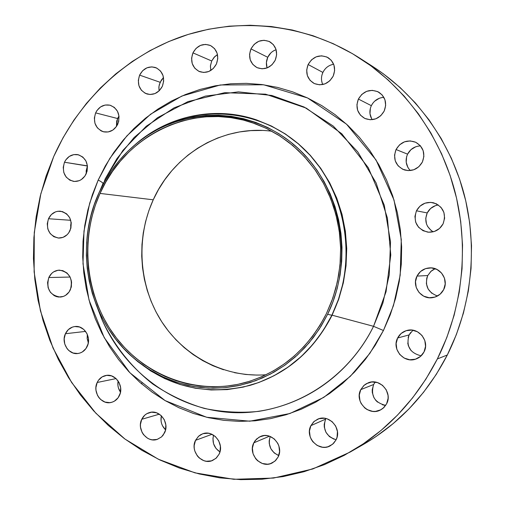 <?xml version="1.0" encoding="UTF-8"?>
<svg xmlns="http://www.w3.org/2000/svg" width="505" height="505" viewBox="0 0 505 505"><rect width="100%" height="100%" fill="white"/><g stroke="black" fill="none" stroke-linecap="round" stroke-linejoin="round"><path stroke-width="0.76" d="M431.232 230.577L427.59 226.398L426.454 223.848L425.753 218.324L427.211 212.933L416.448 210.793C420.286 204.153 425.955 201.476 433.46 202.764C443.295 206.665 446.502 213.691 443.087 223.841L444.627 218.179L443.889 212.371L440.985 207.328L436.37 203.812L430.759 202.36L425.002 203.18L419.983 206.147L416.448 210.793L414.933 216.418L415.659 222.175L418.525 227.2L423.095 230.728L428.682 232.218L434.452 231.441L439.508 228.5L443.087 223.841C439.697 229.838 434.609 232.603 427.817 232.142C416.808 228.942 413.021 221.828 416.448 210.793L427.211 212.933C424.175 220.855 426.157 227.149 433.157 231.82M409.542 169.762L407.945 167.534L406.209 162.32L406.588 156.784L407.573 154.158L396.04 149.524C400.724 141.798 407.245 139.355 415.602 142.208C423.329 146.778 425.582 153.4 422.369 162.061L423.891 156.405L423.158 150.648L420.293 145.686L415.735 142.265L410.186 140.914L404.499 141.829L399.531 144.853L396.04 149.524L394.538 155.142L395.257 160.855L398.085 165.798L402.605 169.225L408.128 170.621L413.829 169.749L418.834 166.745L422.369 162.061C418.108 169.232 412.055 171.839 404.189 169.876C395.472 165.678 392.751 158.892 396.04 149.524L407.573 154.158C404.985 160.3 405.894 165.766 410.3 170.557M383.869 97.351C378.22 97.768 374.041 100.546 371.333 105.678L358.392 99.056C363.43 90.862 370.203 88.552 378.706 92.137C385.391 96.802 387.209 103.121 384.172 111.094L385.662 105.482L384.949 99.801L382.146 94.927L377.683 91.607L372.248 90.351L366.68 91.323L361.814 94.385L358.392 99.056L356.921 104.63L357.628 110.273L360.393 115.121L364.818 118.454L370.228 119.754L375.808 118.82L380.713 115.778L384.172 111.094C379.495 118.833 373.081 121.301 364.926 118.505C357.458 114.061 355.28 107.578 358.392 99.056L371.333 105.678C369.174 110.595 369.452 115.266 372.172 119.685M321.95 75.024L322.884 72.436L308.119 64.526C313.081 56.333 319.716 54.029 328.016 57.602C334.398 62.166 336.115 68.345 333.18 76.148L334.632 70.599L333.938 65.012L331.211 60.234L326.874 57.008L321.59 55.815L316.174 56.831L311.446 59.893L308.119 64.526L306.686 70.037L307.368 75.586L310.057 80.346L314.356 83.584L319.621 84.815L325.043 83.843L329.809 80.8L333.18 76.148C328.502 83.963 322.152 86.405 314.129 83.477C307.122 79.083 305.121 72.77 308.119 64.526L322.884 72.436C321.06 76.539 321.016 80.566 322.745 84.531M267.044 67.758L266.406 62.513L267.745 57.299L250.96 48.897C255.606 41 261.893 38.626 269.822 41.77C276.311 46.151 278.116 52.305 275.219 60.228L276.626 54.761L275.964 49.263L273.325 44.579L269.121 41.416L264.008 40.267L258.768 41.29L254.185 44.32L250.96 48.897L249.577 54.325L250.234 59.786L252.835 64.451L256.995 67.626L262.089 68.813L267.347 67.828L271.961 64.817L275.219 60.228C270.806 67.803 264.753 70.277 257.07 67.657C250.063 63.441 248.031 57.191 250.96 48.897L267.745 57.299C266.179 60.827 265.965 64.369 267.094 67.929M216.405 64.034C212.371 71.192 206.741 73.717 199.513 71.615C192.235 67.651 190.044 61.402 192.942 52.867L211.702 60.985L210.44 65.688L210.787 70.473L210.402 66.111L211.702 60.985L214.72 56.667L217.472 54.565L214.114 57.299L211.702 60.985L192.942 52.867L191.597 58.201L192.228 63.573L194.747 68.169L198.774 71.287L203.698 72.468L208.78 71.502L213.249 68.541L216.405 64.034L217.769 58.662L217.125 53.252L214.575 48.638L210.516 45.532L205.567 44.389L200.498 45.393L196.066 48.366L192.942 52.867C197.152 45.431 202.991 42.975 210.452 45.5C217.289 49.642 219.271 55.815 216.405 64.034M162.357 86.279C158.747 92.92 153.589 95.483 146.879 93.968C139.165 90.319 136.748 84.038 139.614 75.131L160.129 82.283L158.942 86.532L159.081 90.906L158.867 87.327L159.277 84.752L161.411 80.017L163.519 77.612L160.129 82.283L139.614 75.131L138.313 80.383L138.925 85.673L141.362 90.212L145.263 93.318L150.042 94.504L154.966 93.589L159.296 90.698L162.357 86.279L163.683 80.996L163.058 75.668L160.59 71.11L156.657 68.017L151.86 66.868L146.942 67.822L142.644 70.725L139.614 75.131C143.369 68.251 148.716 65.732 155.654 67.588C162.982 71.426 165.217 77.656 162.357 86.279M117.791 124.135C114.591 130.214 109.907 132.79 103.746 131.849C95.483 128.579 92.775 122.254 95.628 112.88L117.545 118.523L116.434 126.521L116.712 120.954L118.991 116.024L117.545 118.523L95.628 112.88L94.353 118.044L94.946 123.283L97.32 127.79L101.126 130.896L103.386 131.767L108.209 131.956L112.811 130.094L116.485 126.452L118.669 121.591L119.016 116.251L117.482 111.258L114.3 107.369L109.964 105.185L105.135 105.034L100.558 106.921L96.916 110.563L95.628 112.88C98.948 106.574 103.803 104.03 110.191 105.248C118.101 108.727 120.638 115.02 117.791 124.135M86.241 173.72C83.413 179.243 79.197 181.8 73.585 181.39C64.684 178.555 61.654 172.173 64.476 162.244L87.371 166L86.248 173.695L86.159 170.911L87.434 165.861L64.476 162.244L63.226 167.351L63.807 172.546L66.142 177.053L69.873 180.19L74.443 181.472L79.159 180.695L81.349 179.559L84.96 176.005L87.1 171.214L87.447 165.924L85.938 160.95L82.814 157.049L78.559 154.82L73.818 154.599L69.318 156.411L65.745 159.971L64.476 162.244C67.411 156.512 71.792 153.968 77.625 154.612C86.204 157.674 89.076 164.043 86.241 173.72L86.241 173.72M102.9 183.176L103.727 182.684M70.05 230.532C67.556 235.513 63.775 238.025 58.706 238.07C49.092 235.747 45.69 229.302 48.493 218.734L70.744 220.294L48.493 218.734L47.249 223.797L47.824 228.986L50.134 233.518L53.833 236.7L58.359 238.051L63.037 237.363L67.14 234.724L68.781 232.786L70.902 228.052L71.243 222.787L69.753 217.806L66.66 213.874L62.437 211.582L57.747 211.279L55.443 211.898L51.365 214.556L48.493 218.734C51.081 213.558 55.02 211.039 60.316 211.191C69.627 213.766 72.871 220.218 70.05 230.532M71.186 222.307L70.82 228.38L70.681 225.249L71.186 222.307M70.378 289.725C68.175 294.2 64.798 296.65 60.246 297.073C49.85 295.33 46.037 288.816 48.808 277.535L70.113 277.043L48.808 277.535L47.565 282.585L48.139 287.787L50.45 292.363L54.155 295.614L56.352 296.58L58.681 297.047L63.359 296.435L65.53 295.381L69.109 291.959L71.23 287.257L71.577 281.998L70.081 276.986L66.988 272.99L62.765 270.623L58.069 270.238L53.606 271.886L51.68 273.407L48.808 277.535C51.106 272.87 54.641 270.409 59.426 270.137C69.526 272.17 73.174 278.703 70.378 289.725M71.23 280.054L71.42 286.385L71.23 280.054M87.226 346.354C85.263 350.356 82.258 352.724 78.199 353.456C68.838 355.299 60.827 342.863 65.423 333.729L85.591 331.4L65.423 333.729L64.173 338.786L64.754 344.025L67.089 348.665L68.813 350.533L73.055 353.008L77.795 353.513L80.131 352.982L82.328 351.96L85.938 348.576L88.085 343.886L88.432 338.602L86.923 333.534L83.792 329.462L79.531 327.013L74.778 326.546L72.455 327.088L68.333 329.62L65.423 333.729C67.474 329.531 70.65 327.126 74.948 326.527C84.127 325.119 91.759 337.378 87.226 346.354M87.302 334.335L87.176 338.628L88.324 342.756L87.163 338.502L87.302 334.335M119.414 395.56C117.665 399.133 114.988 401.406 111.397 402.378C101.562 405.288 92.226 392.132 97.187 382.481L116.087 378.592L97.187 382.481L95.912 387.569L95.975 390.245L97.49 395.358L98.892 397.593L100.646 399.505L104.971 402.068L109.806 402.649L112.186 402.15L114.42 401.147L118.107 397.782L120.297 393.079L120.644 387.739L119.104 382.601L115.916 378.441L111.567 375.903L106.725 375.36L102.13 376.894L98.481 380.259L97.187 382.481C99.037 378.699 101.884 376.376 105.741 375.512C115.405 373.107 124.312 386.079 119.414 395.56L119.414 395.56M118.126 380.947C117.375 385.025 118.164 388.768 120.493 392.17L118.441 387.979L117.924 385.448L118.126 380.947M164.573 432.798L161.613 436.838L157.434 439.312C147.163 443.352 136.382 429.496 141.747 419.295L159.346 414.169L141.747 419.295L140.434 424.44L140.504 427.154L142.063 432.356L143.496 434.641L147.416 438.151L149.745 439.243L152.207 439.83L157.156 439.407L161.499 436.939L163.229 435.045L165.476 430.292L165.836 424.888L164.251 419.661L160.975 415.413L156.506 412.787L151.538 412.187L146.822 413.69L144.784 415.167L141.747 419.295C143.426 415.867 146.002 413.627 149.467 412.572C159.593 409.132 169.857 422.792 164.573 432.798L164.573 432.798M161.366 415.773C160.237 421.252 161.638 425.949 165.583 429.862L162.547 425.885L161.568 423.455L161.038 420.886L161.366 415.773M219.088 454.197L216.405 457.934L212.668 460.415C202.006 465.566 189.741 451.098 195.523 440.335L211.967 434.3L195.523 440.335L194.173 445.555L194.242 448.314L194.81 451.028L197.335 455.933L199.204 457.934L203.786 460.648L206.324 461.261L211.431 460.863L215.913 458.382L219.088 454.197L220.016 451.659L220.382 446.167L218.747 440.846L215.364 436.509L210.749 433.814L208.205 433.227L203.111 433.662L200.756 434.672L198.661 436.162L195.523 440.335L198.452 436.345L202.587 433.839C213.135 429.408 224.769 443.668 219.088 454.197L219.088 454.197M219.909 451.893L216.001 448.446L213.558 443.737L212.946 438.479L213.571 435.165C211.892 442.228 214.013 447.809 219.946 451.918M278.154 456.956L275.673 460.465L272.245 462.946C261.23 469.057 247.614 454.115 253.794 442.841L269.468 436.2L253.794 442.841L252.399 448.15L253.055 453.711L255.675 458.704L257.6 460.737L262.341 463.502L267.637 464.202L270.244 463.723L274.878 461.21L278.154 456.956L279.568 451.615L278.899 446.01L277.8 443.377L274.297 438.959L269.531 436.219L266.899 435.619L264.229 435.562L259.198 437.084L255.202 440.543L253.794 442.841L256.565 439.022L260.454 436.484C271.387 431.245 284.195 445.953 278.154 456.956M270.2 436.465C267.732 445.227 270.579 451.596 278.741 455.573L274.196 452.941L270.857 448.711L269.247 443.548L269.178 440.852L270.2 436.465M334.108 439.23L329.399 436.566L325.946 432.286L324.286 427.053L324.21 424.32L325.599 419.137L310.897 425.646L313.674 421.827L317.569 419.238C328.856 413.62 342.346 428.562 336.059 439.861L337.05 437.235L337.435 431.56L335.686 426.069L332.069 421.599L327.139 418.841L324.418 418.241L318.983 418.714L314.236 421.315L310.897 425.646L309.458 431.043L310.139 436.692L311.257 439.344L312.841 441.749L317.159 445.442L322.442 447.209L325.195 447.272L327.89 446.78L332.675 444.198L336.059 439.861L333.628 443.308L330.289 445.808C318.939 452.493 304.427 437.292 310.897 425.646L325.599 419.137C322.468 429.383 325.977 436.244 336.122 439.729M373.997 397.814L372.286 392.53L372.21 389.759L373.631 384.501L360.759 389.633L363.834 385.53L368.164 382.841C379.747 377.671 392.934 392.524 386.622 403.785L388.118 398.268L388.036 395.358L386.237 389.809L382.519 385.321L377.45 382.569L371.825 381.976L366.491 383.623L364.193 385.214L360.759 389.633L359.282 395.112L359.989 400.831L361.138 403.514L364.812 407.996L367.204 409.631L372.633 411.373L375.461 411.405L380.827 409.801L383.15 408.217L386.622 403.785L383.996 407.44L380.366 410.035C368.682 416.511 354.213 401.342 360.759 389.633L373.631 384.501C370.43 395.592 374.451 402.554 385.681 405.395M431.781 293.272L428.139 289.024L426.378 283.722L426.763 278.154L427.76 275.541L417.016 276.084C419.806 270.945 424.118 268.205 429.963 267.858C440.72 267.221 448.882 280.111 443.674 289.618L445.208 283.974L444.469 278.154L441.566 273.053L436.951 269.449L431.333 267.896L425.576 268.616L420.551 271.494L417.016 276.084L415.495 281.689L416.227 287.465L419.087 292.54L423.663 296.157L429.256 297.748L435.026 297.073L440.095 294.219L443.674 289.618C441.256 294.125 437.538 296.801 432.52 297.653C421.132 299.73 411.468 286.196 417.016 276.084L427.76 275.541C424.484 285.445 427.729 292.262 437.507 296.006M408.135 337.51L409.119 334.922L397.637 337.99C399.663 334.108 402.788 331.596 407.005 330.447C418.613 326.975 429.989 341.228 424.023 351.916L425.545 346.316L424.812 340.509L421.94 335.383L417.37 331.722L411.809 330.081L406.108 330.706L401.134 333.483L397.637 337.99L396.135 343.545L396.854 349.308L399.689 354.415L404.215 358.089L409.751 359.768L415.463 359.188L420.476 356.435L424.023 351.916C422.275 355.274 419.649 357.622 416.139 358.96C404.252 363.935 391.369 349.226 397.637 337.99L409.119 334.922C405.856 346.013 409.864 352.982 421.145 355.823M98.197 180.026C101.385 181.737 102.988 182.898 103.007 183.511C102.988 182.898 101.385 181.737 98.197 180.026L92.377 194.709L87.895 209.884L84.777 225.413L83.041 241.169L82.713 257.026L83.786 272.839L86.254 288.481L90.098 303.827L95.3 318.737L101.814 333.085L109.591 346.746L118.58 359.592L128.706 371.51L139.898 382.386L152.062 392.114L165.097 400.591L178.903 407.724L193.352 413.437L208.331 417.66L223.69 420.324L239.294 421.391L255 420.823L270.648 418.613L286.082 414.75L301.15 409.265L315.688 402.182L329.538 393.559L342.548 383.465L354.579 372.002L365.487 359.263L375.146 345.388L383.44 330.504L369.856 353.342L350.319 376.332L323.755 397.397L289.87 413.538L249.811 421.195L206.671 417.269L165.097 400.591L129.88 372.753L104.245 337.681L89.019 300.052L82.997 263.743L83.981 231.132L89.682 203.218L98.197 180.026L109.856 158.349L126.9 135.864L150.616 114.206L181.857 96.045L220.3 84.973L263.673 84.783L307.583 97.97L346.544 124.186L376.017 159.946L394.02 200.024L401.292 239.534L400.194 275.219L393.458 305.601L383.44 330.504L390.277 314.779L395.573 298.373L399.259 281.468L401.292 264.241L401.645 246.888L400.326 229.598L397.34 212.555L392.726 195.953L386.54 179.963L378.864 164.769L369.786 150.515L359.415 137.354L347.876 125.41L335.288 114.805L321.811 105.633L307.583 97.97L292.761 91.878L277.504 87.397L261.969 84.556L246.307 83.35L230.671 83.786L215.218 85.825L200.087 89.429L185.417 94.549L171.328 101.114L157.958 109.048L145.402 118.271L133.768 128.674L123.157 140.169L113.644 152.636L105.299 165.962L98.197 180.026M103.001 183.517L100.059 190.473L103.001 183.517M97.219 307.261L101.707 318.952C112.628 343.154 129.873 366.005 152.636 383.914C168.695 394.765 185.884 402.933 204.222 408.412C222.768 412.162 240.967 413.147 258.819 411.36C321.249 401.204 357.925 358.607 373.542 326.312L383.44 330.504L373.542 326.312L386.06 291.713L390.782 254.937L387.404 218.027L376.162 183.018L357.736 151.822L333.237 126.067L304.086 107.01L271.911 95.483L238.423 91.866L205.295 96.12L174.105 107.824L146.254 126.237L122.936 150.37L105.103 179.041L103.866 183.006M331.88 315.234C359.446 259.28 345.489 185.714 300.601 145.838C255.871 105.665 188.914 104.017 143.256 138.111L135.529 144.297C168.159 115.803 214.89 105.596 256.483 119.887L271.236 125.972L285.243 133.97L298.259 143.786L310.089 155.275L320.523 168.285L329.386 182.621L336.526 198.055L341.816 214.36L345.161 231.265L346.499 248.504L345.818 265.8L343.116 282.863L338.438 299.433L331.88 315.234L338.666 299.408L343.337 282.85L346.039 265.794L346.72 248.511L345.382 231.284L342.036 214.391L336.753 198.099L329.613 182.671L320.757 168.348L310.329 155.344L298.512 143.862L285.495 134.059L271.501 126.061L256.616 119.931L271.381 126.004L285.394 133.989L298.423 143.786L310.259 155.269L320.7 168.266L329.576 182.595L336.721 198.029L342.018 214.322L345.376 231.227L346.72 248.466L346.039 265.763L343.343 282.832L338.672 299.396L332.113 315.196L373.542 326.312L332.113 315.196C313.655 351.051 286.348 374.426 250.183 385.328L250.322 385.29C286.423 374.363 313.681 350.994 332.113 315.196L331.88 315.234C313.441 351.057 286.165 374.432 250.044 385.372C204.658 396.438 164.781 386.357 130.416 355.129L137.84 361.675L150.862 371.036L164.914 378.662L179.799 384.431L195.302 388.231L211.21 389.974L227.275 389.601L243.252 387.101L258.888 382.481L273.931 375.777L288.128 367.078L301.245 356.505L313.043 344.208L323.314 330.377L331.88 315.234L327.612 314.312L331.88 315.234M98.967 192.847C108.79 171.245 123.005 153.47 141.621 139.5C186.673 105.861 252.702 107.527 296.788 147.189C341.033 186.547 354.769 259.109 327.612 314.312L319.166 329.254L309.041 342.908L297.413 355.04L284.492 365.481L270.497 374.066L255.669 380.688L240.247 385.258L224.491 387.733L208.653 388.105L192.96 386.394L177.665 382.657L162.982 376.97L149.12 369.445L136.268 360.21C88.665 322.184 72.853 249.066 98.967 192.847L104.75 181.415L111.536 170.608L119.268 160.508L127.879 151.222L137.31 142.833L147.473 135.422L158.286 129.065L169.661 123.839L181.484 119.792L193.661 116.983L206.078 115.449L218.614 115.209L231.151 116.295L243.568 118.7L255.745 122.418L267.549 127.424L278.861 133.686L289.567 141.141L299.541 149.732L308.675 159.384L316.875 169.989L324.046 181.459L330.1 193.667L334.973 206.494L338.602 219.808L340.951 233.455L341.992 247.305L341.702 261.199L340.099 274.991L337.188 288.538L333.01 301.687L327.612 314.312L321.054 326.268L313.416 337.441L304.786 347.711L295.255 356.984L284.927 365.172L273.925 372.191L262.36 377.986L250.354 382.512L238.032 385.738L225.52 387.638L212.946 388.212L200.428 387.468L188.081 385.429L176.03 382.127L164.377 377.607L153.23 371.914L142.688 365.128L132.84 357.306L123.769 348.538L115.544 338.905L108.24 328.502L101.909 317.418L96.606 305.765L92.371 293.645L89.24 281.152L87.226 268.414L86.349 255.53L86.62 242.615L88.034 229.775L90.572 217.131L94.227 204.784L98.967 192.847M363.253 444.52L375.998 436.566L393.161 423.619L409.056 408.835L423.499 392.36L436.307 374.344L447.323 354.983L437.355 358.948C416.511 399.329 387.449 430.361 350.167 452.057L312.797 468.962L273.527 478.065L233.809 479.295L195.006 472.863L158.368 459.241L124.994 439.079L95.83 413.191L71.634 382.5L53.019 348.021L40.419 310.802L34.125 271.936L34.271 232.54L40.848 193.712L53.707 156.556C78.433 101.139 125.038 56.383 182.166 36.404C239.32 16.854 305.544 23.64 359.718 58.125C404.978 87.359 440.006 135.441 454.797 191.023C469.271 246.686 462.833 308.025 437.355 358.948L447.323 354.983C471.803 306.137 477.983 247.368 464.076 194.008C449.854 140.718 416.189 94.561 372.602 66.401L359.718 58.125M271.955 131.262C222.825 124.552 173.48 154.227 153.236 199.803L100.034 193.415C124.899 135.605 192.115 102.054 251.717 122.494L266.242 128.339L280.035 136.079L292.875 145.61L304.54 156.815L314.849 169.522L323.61 183.542L330.687 198.661L335.932 214.638L339.272 231.221L340.635 248.138L340.004 265.119L337.378 281.878L332.814 298.146L326.388 313.662C308.17 349.075 281.178 372.034 245.411 382.537C197.019 395.769 144.809 376.099 115.033 336.185C85.282 296.17 79.449 239.351 100.034 193.415L153.236 199.803C135.782 238.208 138.774 285.186 161.095 320.738C183.511 356.176 224.346 377.904 266.053 374.754M257.077 375.095L245.708 374.47L234.497 372.684M223.538 369.755L212.94 365.734L202.789 360.665L193.188 354.598L184.205 347.604L175.929 339.751L168.424 331.11L161.751 321.773L155.969 311.825L151.121 301.352L147.245 290.451L144.373 279.221L142.53 267.764L141.722 256.174L141.968 244.559L143.25 233.007L145.573 221.638L148.912 210.534L153.236 199.803L158.513 189.539L164.706 179.837L171.757 170.785L179.616 162.459L188.214 154.947L197.474 148.325L207.321 142.662L217.668 138.004L228.424 134.418L239.49 131.944L250.764 130.618L262.145 130.454M350.167 452.057L363.442 444.413C399.335 423.525 427.293 393.711 447.323 354.983L456.406 334.474L463.445 313.05L468.35 290.943L471.051 268.407L471.519 245.701L469.738 223.077L465.749 200.794L459.594 179.105L451.363 158.254L441.149 138.471L429.099 119.956L415.35 102.919L400.08 87.51L383.465 73.888L372.4 66.275M438.321 204.954C433.303 205.769 429.597 208.426 427.211 212.933L430.607 208.477L435.436 205.642L438.163 204.98M420.482 145.907C414.668 146.21 410.363 148.962 407.573 154.158L410.931 149.676L415.71 146.778L418.405 146.078M371.693 118.909L369.995 113.776L370.367 108.291M371.333 105.678L372.766 103.285M374.628 101.202L379.305 98.273L381.95 97.547M322.165 83.054L321.578 80.434M333.66 64.249C328.793 65.145 325.201 67.878 322.884 72.436L324.286 70.062M330.649 65.063L333.224 64.318M276.096 49.705C272.34 51.049 269.556 53.58 267.745 57.299L270.857 52.911M272.94 51.239L275.275 50.008M83.748 238.897L83.199 238.96M141.817 383.005L141.899 384.122M385.062 405.338L382.38 404.764M377.538 402.113L375.562 400.13M375.19 382.058L373.631 384.501L375.07 382.203M435.159 268.692L430.828 271.438L427.76 275.541L431.156 271.141L433.435 269.525M411.095 350.672L408.368 345.78L407.756 343.047M412.932 330.226L409.119 334.922L410.59 332.587M437.355 358.948L425.898 379.135L412.579 397.902L397.561 415.059L381.041 430.443L363.209 443.901L344.284 455.327L324.469 464.619L303.991 471.72L283.078 476.594L261.937 479.232L240.784 479.643L219.827 477.863L199.26 473.955L179.275 467.983L160.041 460.042L141.722 450.239L124.464 438.687L108.405 425.513L93.665 410.862L80.352 394.866L68.56 377.69L58.372 359.472L49.856 340.389L43.07 320.593L38.052 300.248L34.839 279.524L33.45 258.592L33.892 237.609L36.158 216.746L40.236 196.174L46.094 176.056L53.707 156.556L63.011 137.84L73.945 120.07L86.443 103.392L100.407 87.958L115.74 73.926L132.329 61.427L150.048 50.595L168.752 41.549L188.289 34.403L208.502 29.252L229.201 26.178L250.202 25.256L271.311 26.525L292.313 30.016L313.005 35.729L333.161 43.651L352.566 53.732L371.005 65.903L388.257 80.061L404.126 96.095L418.418 113.84L430.954 133.124L441.572 153.747L450.138 175.487L456.539 198.105L460.693 221.348L462.542 244.95L462.056 268.647L459.241 292.161L454.14 315.221L446.811 337.567L437.355 358.948M100.672 314.931L101.707 318.952C124.198 371.421 174.919 409.347 231.568 412.534C288.109 415.64 346.058 381.9 373.542 326.312L382.872 303.133L389.229 274.941L390.516 241.87L384.261 205.181L368.297 167.704L341.784 133.762L306.264 108.114L265.605 94.182L224.775 92.668L187.974 101.612L157.566 117.671L134.115 137.505L117.002 158.513L105.103 179.041M100.034 193.415L95.344 205.238L91.721 217.466L89.202 229.99L87.807 242.703L87.535 255.492L88.407 268.25L90.401 280.868L93.507 293.235L97.699 305.241L102.957 316.78L109.225 327.751L116.459 338.053L124.602 347.591L133.591 356.271L143.344 364.01L153.785 370.733L164.826 376.358L176.359 380.833L188.296 384.103L200.517 386.117L212.908 386.849L225.363 386.274L237.748 384.387L249.943 381.187L261.824 376.705L273.268 370.96L284.157 364.01L294.377 355.905L303.808 346.727L312.349 336.557L319.905 325.498L326.388 313.662L331.728 301.169L335.863 288.153L338.741 274.752L340.332 261.098L340.616 247.349L339.594 233.645L337.271 220.136L333.679 206.962L328.856 194.267L322.865 182.185L315.77 170.829L307.659 160.325L298.619 150.774L288.746 142.271L278.154 134.886L266.962 128.687L255.277 123.725L243.227 120.038L230.936 117.652L218.52 116.579L206.109 116.806L193.819 118.322L181.762 121.099L170.052 125.101L158.791 130.271L148.085 136.558L138.016 143.893L128.674 152.201L120.146 161.398L112.489 171.391L105.766 182.097L100.034 193.415M325.933 418.506L325.599 419.137M103.203 183.081L100.047 190.499M143.256 138.111L141.621 139.5M137.84 361.675L136.268 360.21"/></g></svg>
